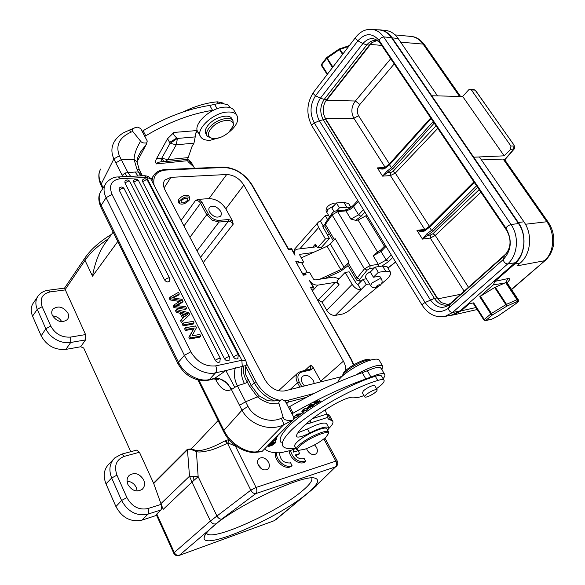 <?xml version="1.0" encoding="UTF-8"?>
<svg xmlns="http://www.w3.org/2000/svg" width="585" height="585" viewBox="0 0 585 585"><rect width="100%" height="100%" fill="white"/><g stroke="black" fill="none" stroke-linecap="round" stroke-linejoin="round"><path stroke-width="0.88" d="M293.502 418.458C296.58 417.661 298.46 416.535 299.154 415.079L297.816 415.474L298.291 415.73C297.56 416.783 296.01 417.544 293.626 418.019M291.973 413.8L285.378 401.376L282.577 399.65L281.707 399.796C279.257 400.71 278.394 402.056 279.103 403.84L283.198 417.456C283.769 420.023 287.052 420.9 293.056 420.096L293.831 417.295L291.973 413.8L293.085 413.164C318.832 398.443 343.088 387.043 365.844 378.978L377.157 374.605C381.076 373.449 383.555 373.332 384.572 374.246C385.369 375.102 384.872 376.572 383.087 378.656M381.756 376.367L381.493 375.906C380.645 375.16 378.59 375.285 375.321 376.279C348.046 384.411 304.785 409.507 288.61 426.443C280.954 434.348 278.489 439.752 281.231 442.655M326.839 424.066L326.554 423.533C323.966 422.114 317.626 423.928 307.534 428.966L297.875 432.783M305.677 424.242L310.043 423.109L310.927 419.847M325.209 409.829L328.353 419.05L332.529 420.944C333.735 422.326 332.565 424.768 329.019 428.278M295.937 448.461L290.548 450.501L280.624 452.761C273.049 453.075 267.776 451.803 264.808 448.936L264.683 448.812M316.28 403.804L321.004 400.879L316.792 403.175L315.856 402.853L319.366 400.674L315.527 402.743L314.679 402.451L318.116 400.001L313.509 402.86L316.28 403.804L315.659 402.663M273.97 439.415L276.8 438.194L274.35 439.021M275.411 437.953L277.619 436.688L276.361 436.988M271.126 442.289L276.083 440.037L276.668 438.479L275.769 438.889L275.294 440.169L272.712 441.339L273.1 440.293M271.915 441.485L271.535 441.872M293.619 416.908L296.434 415.321L293.495 416.666M300.917 414.26L303.754 411.847L301.085 413.792L296.909 414.129L296.193 414.648L300.917 414.26L300.683 413.822M268.164 445.287L275.754 441.69L272.712 442.925L272.734 442.238L270.526 442.896M269.904 444.929L268.127 446.633L272.193 445.28L275.879 442.516C275.023 442.333 273.034 443.137 269.904 444.929M312.821 404.059C310.54 404.557 308.968 405.493 308.105 406.867C308.215 407.226 309.282 406.86 311.293 405.763L313.845 404.732L309.502 407.314L310.452 407.189C312.778 406.297 314.189 405.325 314.671 404.257C314.591 403.833 313.377 404.272 311.044 405.573L308.938 406.399C309.385 405.624 310.43 405.017 312.076 404.571L312.821 404.059M308.865 407.972L308.178 407.723C304.778 408.367 302.657 409.551 301.823 411.284L301.867 411.335C305.151 411.262 307.483 410.136 308.865 407.972M381.34 368.66L380.301 367.658C378.97 367.204 376.725 367.431 373.552 368.353L362.254 372.682C339.497 380.63 315.286 391.95 289.619 406.641L288.515 407.277M329.757 415.869L329.304 415.036L326.43 413.909M363.958 395.548C359.38 397.383 356.338 397.983 354.839 397.339C351.556 396.403 345.157 398.487 335.636 403.591C321.501 411.65 310.635 419.357 303.045 426.706C299.359 430.363 297.151 433.383 296.398 435.766L296.551 436.739C298.43 437.719 302.811 436.476 309.699 433.017C319.805 427.964 326.137 426.121 328.704 427.503L327.834 430.67M237.444 446.977L229.079 443.393L228.267 439.723L229.086 439.642M306.577 448.6L307.22 450.187C309.904 454.194 312.814 455.444 315.944 453.938C317.655 452.38 317.83 450.165 316.47 447.313L314.591 444.878M258.416 465.36C261.217 469.623 264.347 470.888 267.791 469.163C269.619 467.473 269.861 465.163 268.53 462.216C265.714 457.953 262.585 456.702 259.14 458.464C257.356 460.132 257.115 462.428 258.416 465.36M275.44 452.695C273.787 460.432 284.624 470.186 290.884 466.603L292.039 465.601L291.184 465.945C285.129 468.263 275.908 460 276.471 452.761M289.158 450.955C289.707 458.296 299.14 465.265 304.441 462.267L305.604 461.272L304.061 458.333L303.264 458.677C300.324 459.335 297.589 458.121 295.045 455.042L299.674 453.602L298.138 450.669L293.516 452.095L293.129 449.572M295.454 455.561L298.518 454.603L299.674 453.602M196.311 450.45L190.915 448.958L187.419 449.258L189.503 476.219L198.161 476.709L196.311 450.45C198.359 451.159 202.849 450.333 209.788 447.971C212.998 446.896 217.971 444.578 224.698 441.017L227.477 443.233L229.079 443.393M306.803 493.82C278.489 517.871 202.556 551.165 204.121 537.725C204.267 535.326 207.024 531.743 212.399 526.99C234.841 506.296 303.308 473.96 314.781 478.099C320.317 479.612 317.662 484.848 306.803 493.82M113.314 459.466L109.227 463.737C103.933 468.958 102.843 475.656 105.973 483.824L115.932 506.573C122.163 517.886 130.864 522.39 142.038 520.102L147.888 514.156C136.685 516.401 127.925 511.838 121.592 500.475L126.901 497.579C131.954 506.668 138.967 510.332 147.939 508.555L160.992 504.402L162.703 508.138L160.926 503.648L189.503 476.219L191.982 482.062L163.237 509.33L162.703 508.138M156.605 515.356L142.038 520.102M127.084 481.221C131.223 481.506 134.309 483.627 136.334 487.568L137.19 491.027M130.404 451.796L130.418 450.903L83.677 347.987L80.65 346.773L85.542 339.914L85.571 334.569L64.54 288.112L84.935 257.97M235.682 445.741L235.66 446.582L256.069 487.444C257.188 490.076 257.108 492.124 255.842 493.586C253.919 493.798 252.237 492.665 250.804 490.193L227.477 443.233C219.031 447.211 213.174 449.58 209.891 450.326C202.973 452.015 198.454 452.424 196.341 451.554L190.864 449.339L187.588 449.646L153.716 483.495L139.442 452.256L136.678 450.114L121.687 454.135L114.887 457.821C109.585 463.079 108.517 469.806 111.684 478.011L116.941 475.144C113.79 465.762 116.276 459.488 124.4 456.322L121.695 454.135M113.154 232.106L107.56 239.916C100.145 249.305 95.121 261.393 92.503 276.178L117.775 241.488M288.551 248.998L291.615 248.698L291.549 249.232L288.522 249.605L251.528 184.589C244.347 173.782 235.075 168.085 223.719 167.493L165.943 170.038L165.314 169.57C160.802 169.789 157.263 171.288 154.711 174.067L153.102 176.429L151.895 181.043M52.379 315.454C56.95 321.852 61.944 323.227 67.363 319.578C68.781 317.757 68.964 315.608 67.911 313.129C63.312 306.737 58.31 305.392 52.891 309.107C51.531 310.891 51.363 313.012 52.379 315.454M70.668 337.077L70.712 342.474C65.937 343.212 61.103 342.276 56.211 339.673C51.385 336.931 47.926 333.289 45.82 328.748L50.756 326.079C55.224 334.013 61.856 337.684 70.661 337.077L85.571 334.569M80.65 346.773L65.886 349.391L70.712 342.474L85.542 339.914M37.257 297.304L33.886 302.248C30.822 306.101 30.376 310.737 32.555 316.141L41.169 335.819C46.69 345.713 54.924 350.239 65.886 349.391M52.591 315.893C56.686 316.28 59.736 318.218 61.739 321.713M38.486 295.476C35.48 299.352 35.071 303.973 37.257 309.341L42.149 306.694L50.756 326.072M288.522 249.605L288.5 249.005M251.455 385.683L254.241 382.773C257.868 389.508 263.001 394.809 269.641 398.678L274.533 400.959M285.992 402.517L288.317 402.078L286.628 403.73M353.501 364.923L351 359.402L311.11 288.624M339.059 278.745L333.677 277.085L314.92 279.959L313.436 279.067L309.611 272.398L307.381 272.72L301.348 262.175L296.668 263.257M366.451 278.774L363.124 279.301L366.195 284.464L360.974 289.699C357.632 289.853 354.707 288.076 352.177 284.376L345.135 272.42L336.901 280.997L339.066 284.719L336.975 282.738L335.183 282.372L317.882 285.122C314.701 285.305 311.849 283.725 309.326 280.383L311.118 282.869M294.123 253.093L294.986 255.257C293.999 253.02 294.094 251.279 295.271 250.044L297.268 249.166L314.628 247.038L315.739 246.285L315.417 244.142L317.516 247.74L321.523 247.243L321.713 248.691M313.15 252.523L299.82 254.329L299.827 255.301L303.586 261.875L298.833 262.753M298.65 262.797L298.496 261.466L299.081 262.482M303.096 274.555L305.231 274.241L306.087 274.767L305.107 273.049L307.381 272.72M345.618 370.634C345.991 367.68 345.252 364.521 343.395 361.172L243.857 185.072C239.419 178.374 233.693 174.856 226.68 174.527L170.915 177.335L164.89 180.012C162.952 182.571 162.966 185.847 164.941 189.84L264.925 379.68C270.241 388.14 276.822 391.884 284.661 390.904L340.06 377.032L342.349 376.06M302.109 263.506L303.586 261.875M302.694 273.846L304.858 273.327L303.834 274.445M303.03 274.562L296.368 262.723M319.717 279.228L340.814 269.634L344.119 267.345L349.026 262L335.11 238.556L330.342 243.989L327.088 246.278L301.275 257.839M349.026 262L347.724 265.085L356.455 279.835M325.092 278.401L340.463 271.411L348.097 265.714M371.482 270.855L366.466 274.233L365.332 276.895L370.48 285.524M473.813 89.454L475.905 90.953L514.149 145.314M475.934 91.172L473.916 89.439L473.155 89.286L474.457 90.024L471.371 89.936L510.924 146.038L510.639 149.387L504.146 155.829L462.676 96.452L431.737 95.779L518.303 222.468C527.26 234.994 525.389 255.17 514.632 264.076L494.837 281.385L493.338 284.873L479.744 296.734L480.402 296.259L491.466 313.45L505.857 304.675L494.669 287.491L480.402 296.259M513.996 145.021L514.8 147.683L513.996 145.021L475.729 90.887M514.785 147.771L514.288 148.89M462.676 96.452L468.717 89.819L470.069 89.198L471.371 89.936M504.146 155.829L473.704 157.197L479.444 156.992L523.933 221.825C532.833 234.219 530.961 254.212 520.24 263.038L516.972 265.89L544.459 260.749C554.375 252.435 555.45 233.532 546.865 221.737L503.195 159.061L481.448 159.91M504.599 159.61L503.195 159.061M508.526 281.173L509.308 280.171C510.105 278.804 509.557 278.299 507.678 278.643L494.837 281.385M516.08 303.513L497.762 316.207L492.087 319.022L485.879 320.441L484.263 319.447L491.466 313.45L492.424 314.927L485.477 320.646L483.89 320.017L484.263 319.447L473.682 302.862L469.265 303.754L461.141 310.869L453.309 314.986L449.543 315.476M507.034 282.665L493.338 284.873M377.486 29.806L379.753 29.864C384.674 30.442 388.813 33.111 392.169 37.879L431.737 95.779M452.029 314.949L460.037 310.927L515.049 262.753C525.191 254.351 526.946 235.36 518.515 223.565L391.453 37.55C388.243 32.987 384.272 30.471 379.555 29.989L371.687 29.308C376.411 29.791 380.382 32.329 383.606 36.921L511.019 224.501L518.515 223.565M332.426 67.648L326.474 57.761L326.759 57.498L332.894 67.034M342.569 54.42L339.066 49.067L339.987 49.308L342.971 53.893M366.649 214.922L365.757 215.887L358.086 220.077L355.621 220.333L361.011 216.348L364.916 212.099M358.356 201.43L353.611 206.688L349.903 209.51L345.925 210.885L350.89 219.068L355.621 220.333M378.568 266.614L378.334 264.34L373.164 255.813L375.168 253.802L380.85 249.912M328.594 215.346L325.245 215.66L320.419 221.137L323.286 225.986L324.616 224.494M349.018 204.216L348.645 203.609L343.856 202.352L336.426 202.966L331.922 208.084L334.042 211.616M327.629 219.667L325.245 215.66M336.784 210.805L339.388 207.872L346.81 207.214L350.539 207.653M329.304 233.985L327.863 235.272M339.388 207.872L336.426 202.966M318.203 222.293L294.796 248.903L293.904 251.601M321.523 247.243L329.457 238.505L325.435 238.972L318.686 227.499C317.37 225.108 317.311 223.251 318.511 221.949L320.419 221.137M325.435 238.972L317.516 247.74M322.832 226.505L323.286 225.986L323 227.046L329.457 238.505M310.233 287.761L313.253 287.279L314.043 287.995L314.086 288.88L312.361 290.825M317.626 300.076L318.306 299.959L322.123 302.233L326.722 310.291C329.143 313.918 332.002 315.622 335.307 315.403L343.219 313.896L347.709 311.622L377.362 287.184M335.307 315.403L360.974 289.699L357.932 284.559L356.47 283.674L349.143 271.82L345.135 272.42M380.133 276.917L378.254 276.449L373.427 277.217L378.32 272.325L385.683 271.177L390.283 271.908C391.365 273.4 390.283 275.776 387.051 279.045L381.471 283.805M366.195 284.464L369.523 283.915M357.932 284.559L363.124 279.301M387.467 267.294L387.16 266.782L382.546 266.014L375.175 267.118L370.32 272.032L373.427 277.217M378.32 272.325L375.175 267.118M424.63 44.935L424.461 44.694C420.505 39.561 416.118 36.818 411.292 36.46C415.884 36.994 419.811 39.531 423.072 44.087L400.652 42.157M379.753 29.864L385.712 30.457C390.619 31.034 394.743 33.681 398.085 38.413L437.529 95.903M507.678 278.643L506.003 282.489L494.669 287.491M441.185 302.562L436.885 297.955L325.772 119.735L323.659 114.236L325.406 118.492L437.872 298.833L441.185 302.562L448.278 304.69M324.997 102.302L326.744 99.421L369.376 45.089L371.833 42.654L324.997 102.302C323.329 106.053 322.883 110.031 323.659 114.236M371.833 42.654L376.755 40.628M382.861 168.363L377.362 167.902C380.842 169.292 383.394 169.445 385.003 168.37L384.535 167.763L389.42 163.858L389.508 164.773L385.003 168.37M394.224 63.897L359.863 104.481L355.387 101.015C351.314 106.528 350.795 112.254 353.83 118.199L325.406 118.492M359.863 104.481C357.033 108.188 356.609 111.947 358.583 115.771L353.83 118.199L385.179 167.368M479.159 189.65L432.966 233.715L430.458 235.016L427.569 235.397L426.779 233.927L431.518 230.373L433.017 231.316L422.487 239.104L426.779 233.927M422.728 230.665L416.951 230.373C420.498 231.74 423.109 231.879 424.783 230.79L424.249 230.183M436.052 125.826L393.04 171.354L390.604 172.612L387.679 172.802L386.89 171.325L391.394 167.727L392.864 168.67L382.575 176.129L386.89 171.325M310.518 369.069L310.789 365.084L313.121 367.417L311.001 369.874L301.619 372.104C297.714 373.581 296.895 376.857 299.169 381.939L301.714 386.634M321.026 381.8L313.121 367.417M219.024 220.362L218.995 222.051L228.428 221.196C230.395 221.218 232.004 222.183 233.247 224.099L232.384 220.757L225.817 208.823L243.857 185.072M311.768 477.96C312.741 480.563 309.48 484.972 301.977 491.181C277.553 512.05 213.189 541.286 206.849 533.637L206.425 533.067M314.284 383.489L313.282 380.579C309.94 375.819 306.43 374.363 302.767 376.214C301.048 377.888 300.931 380.243 302.408 383.27L304.463 385.946M299.162 381.925L297.546 382.802C295.425 378.422 295.63 375.051 298.16 372.689L300.631 371.497L301.626 372.104M183.968 225.964L200.56 203.229C199.339 201.313 197.708 200.333 195.668 200.282L198.827 199.339L208.962 198.622C215.909 198.82 221.525 202.22 225.817 208.823M188.984 196.187L188.801 195.843C185.65 194.3 182.227 195.544 178.542 199.587L178.359 201.957L179.003 203.17M198.827 199.339L202.059 202.417L208.267 213.891L206.761 214.71L189.935 237.291M208.267 213.891C211.017 218.154 214.607 220.311 219.031 220.362L228.464 219.521L232.384 220.757M209.62 212.084C213.247 216.859 216.889 218.22 220.538 216.179C221.605 214.907 221.613 213.247 220.56 211.192C216.925 206.432 213.284 205.086 209.635 207.148C208.589 208.406 208.582 210.052 209.62 212.084M197.05 250.804L218.995 222.051L212.158 220.194L206.761 214.71L200.56 203.229L202.059 202.417M189.467 199.865C185.774 203.77 182.345 204.984 179.178 203.507L179.398 201.196C183.09 197.262 186.52 196.041 189.701 197.511L189.467 199.865M181.196 200.955L181.057 202.447C183.098 203.405 185.306 202.622 187.683 200.099L187.829 198.593C185.789 197.635 183.573 198.425 181.196 200.955M224.698 441.017L228.267 439.723M227.477 443.233L225.722 440.468M160.992 504.402C161.913 506.785 161.877 508.636 160.868 509.966L156.817 514.025L174.279 552.54C175.559 554.836 177.27 555.735 179.427 555.238L221.803 519.078C219.865 519.334 218.212 518.251 216.845 515.831L198.161 476.709L191.982 482.062L210.439 520.994L250.804 490.193L256.069 487.444L335.834 461.134L323.878 438.933M156.817 514.025L156.414 514.932M175.222 555.019L173.803 553.33L174.242 552.569L210.439 520.994C211.814 523.385 213.605 524.343 215.799 523.875M315.395 486.566L335.519 466.874L310.818 490.647L275.572 519.933M153.716 483.495L160.926 503.648M127.925 484.541C131.969 490.895 136.736 492.475 142.243 489.287C144.714 486.808 145.19 483.678 143.669 479.912C139.588 473.565 134.799 472.029 129.3 475.305C126.916 477.748 126.455 480.826 127.925 484.541M190.864 449.339L218.095 420.556M193.562 476.512L193.92 480.285M146.93 142.045L147.259 141.014L144.795 136.378L145.76 135.8C168.18 122.367 190.439 113.885 212.545 110.331L213.81 110.112M197.862 131.822L195.507 133.102M193.964 143.171L176.246 144.787L167.844 159.654L188.202 157.592L191.99 146.55L193.964 143.171L195.207 136.905L177.445 138.44L176.875 138.031C173.957 135.588 172.97 133.724 173.913 132.444L167.559 138.703L170.074 143.31L176.246 144.787L177.438 138.44L170.074 143.31L161.745 158.243L156.605 158.542L167.559 138.703M156.605 158.542C155.391 160.853 155.339 162.645 156.436 163.91C156.868 162.864 158.601 162.118 161.657 161.687L163.259 161.614C162.206 161.518 161.358 160.378 160.714 158.199M186.907 159.405L188.158 161.745L193.781 166.915L194.564 168.297M144.795 136.378L140.678 128.62L137.892 127.091L134.66 127.837L124.108 132.459C120.1 134.667 116.941 137.563 114.623 141.131C111.267 146.63 111.018 152.553 113.885 158.901L101.227 183.961L101.198 185.577L102.704 188.611M229.525 106.901L227.901 104.788L220.574 103.062L209.744 105.417C187.646 108.89 165.423 117.329 143.076 130.733L142.111 131.311M147.259 141.014L146.499 144.027L137.029 161.818L134.075 159.405C134.228 154.228 136.407 148.151 140.612 141.175C141.643 142.711 143.632 143.288 146.579 142.908M140.612 141.175L132.758 131.42C131.705 130.236 132.342 129.036 134.66 127.837M192.099 163.844L191.215 162.22L187.748 159.281M188.202 157.592L187.617 159.332L165.343 161.614L167.844 159.654L161.745 158.243L163.939 161.643L165.343 161.614M195.207 136.905L196.458 130.594L173.913 132.444M223.375 103.114L217.401 101.834C206.527 102.748 195.097 106.126 183.105 111.969M142.367 175.807L138.382 171.939L136.853 168.985L134.075 159.405L121.285 159.595L119.355 155.785C115.442 145.255 119.355 137.38 131.099 132.144L132.758 131.42M137.058 162.418L137.029 161.818C137.475 158.286 136.788 158.842 140.656 151.873L146.499 144.027M138.111 156.736L140.656 151.873L138.228 156.451M100.203 183.295L100.247 181.708C98.426 176.494 98.609 172.253 100.81 168.977L100.81 168.97M122.996 176.736L122.389 175.741L122.075 176.78M246.073 365.464L225.876 370.576L214.052 378.809L220.018 378.897L227.499 383.394L231.404 389.551C226.073 392.125 221.042 389.186 216.311 380.733L217.43 378.97M214.052 378.809L208.275 380.235C195.39 381.669 185.299 376.199 178.001 363.826L178.447 362.254C183.917 373.91 198.893 382.239 209.335 379.585L208.275 380.235M193.16 324.097L183.127 325.852L182.271 324.148L183.178 323.052L184.034 324.748L194.074 323L193.16 324.097M179.09 301.421L179.975 300.302L181.335 300.493L174.037 304.895L174.849 306.511L186.637 308.361L185.789 306.694L175.844 305.458L183.068 301.341L182.052 299.352L171.946 297.721L179.339 294.014L178.483 292.332L170.118 297.121L169.24 298.24L170.089 299.937L179.639 301.502M186.637 308.361L185.737 309.472L173.957 307.622L173.145 306.014L174.037 304.895M177.087 305.582L182.176 302.452L183.068 301.341M173.123 297.867L178.454 295.132L179.339 294.014M193.342 329.048L185.445 330.459L184.619 328.828L185.533 327.732L186.359 329.362L194.264 327.958L188.853 337.245L189.737 339.007L190.666 337.918L200.714 336.053L199.785 337.135L189.737 339.007M124.152 188.706L124.042 188.502C122.521 186.644 120.905 186.535 119.194 188.173L119.143 190.001L164.502 279.842C165.972 281.868 167.529 282.401 169.175 281.451L169.387 281.173M129.87 181.65L129.768 181.445C128.261 179.617 126.66 179.515 124.971 181.131L124.934 182.929L215.265 360.272C216.662 362.276 218.168 362.839 219.784 361.954L220.011 361.705M138.638 180.853L138.535 180.655C137.044 178.849 135.464 178.747 133.79 180.341L133.76 182.14L224.494 358.759C225.876 360.74 227.36 361.296 228.954 360.44L229.174 360.199M147.435 180.385L147.332 180.187C145.862 178.41 144.298 178.308 142.645 179.88L142.616 181.672L233.393 356.894C234.761 358.846 236.23 359.409 237.795 358.576L238 358.349M182.674 318.357L180.107 313.275L176.348 312.383L175.456 310.606L176.348 309.494L188.845 312.712L189.759 314.511L181.445 322.51L180.472 320.587L183.69 317.479L181.006 312.171L177.248 311.271L176.348 309.494M105.037 184.867L101.629 190.337C98.529 194.374 98.375 199.405 101.161 205.43L178.447 362.254L184.399 355.322L106.068 197.693L112.042 194.432L190.812 351.812C197.145 362.203 205.437 366.89 215.697 365.881L241.861 360.28L242.248 366.173C240.618 371.526 241.342 377.325 244.42 383.57L237.371 385.742L231.404 389.551L242.014 410.173L248.011 406.399L245.598 401.778L239.455 405.332M235.382 367.819C233.583 373.544 234.249 379.519 237.371 385.742L245.598 401.778L257.444 396.879L262.146 400.279C269.1 403.197 268.113 403.635 279.103 403.84M243.879 365.793C242.599 371.036 243.806 376.565 247.484 382.371L244.42 383.57M140.612 175.888L138.382 171.939L135.084 172.034L138.075 176.012M135.084 172.034L127.976 172.633L130.66 176.37M123.347 176.721L122.609 174.974L125.073 173.014L127.976 172.633L121.285 159.595L115.845 162.908L113.885 158.901L119.355 155.785M115.845 162.908L122.389 175.741L122.609 174.974M225.028 434.158L225.444 433.141C232.896 445.726 248.449 453.536 257.21 451.715L261.839 451.686L255.506 452.359C245.649 453.536 231.382 445.222 225.028 434.158M261.839 451.686L293.056 420.096L283.579 424.827C268.924 432.03 249.151 424.015 242.014 410.173L223.916 430.392L225.444 433.141M283.198 417.456L281.297 418.275C269.049 423.957 253.195 416.951 248.011 406.399M215.697 365.881C216.896 368.682 216.83 371.007 215.507 372.857L209.335 379.585L214.527 378.415L219.755 378.809L225.503 381.756L231.996 389.376M258.804 395.672L257.444 396.879L249.349 385.968L247.484 382.371C248.311 381.347 248.172 379.628 247.06 377.23L246.329 375.804M183.127 325.852L184.034 324.748M194.074 323L193.218 321.319L183.178 323.052M179.975 300.302L170.974 298.811L170.089 299.937M170.118 297.121L170.974 298.811M173.957 307.622L174.849 306.511M185.445 330.459L186.359 329.362M200.714 336.053L199.88 334.423L192.004 335.87L196.458 327.688L195.58 325.955L185.533 327.732M190.666 337.918L189.774 336.156L188.853 337.245M189.774 336.156L194.264 327.958M176.348 312.383L177.248 311.271M181.006 312.171L180.107 313.275M181.445 322.51L182.352 321.406L181.379 319.483M189.759 314.511L182.352 321.406M185.979 313.377L188.238 313.75L184.509 316.777L182.337 312.478L185.979 313.377L184.853 314.759L186.527 315.066M183.295 314.372L184.853 314.759M234.57 111.318L233.854 110.082C232.084 107.874 229.013 106.887 224.647 107.121C210.088 107.523 191.726 125.314 198.213 132.349L200.216 135.954M221.093 137.161L210.607 140.181C206.022 140.546 202.798 139.566 200.94 137.248C194.483 130.272 212.925 112.503 227.485 112.035C231.857 111.786 234.921 112.751 236.676 114.945C239.521 120.43 236.333 126.674 227.119 133.687M232.135 119.121L231.623 118.243C228.786 113.892 216.56 116.693 209.854 123.333C205.569 127.676 204.319 131.289 206.103 134.17L206.871 135.544M212.874 138.645L207.382 136.459C205.613 133.585 206.871 129.98 211.163 125.643C217.883 119.004 230.11 116.188 232.94 120.517L233.481 125.066L232.742 126.835M228.859 132.21C223.719 136.649 218.468 138.799 213.115 138.674C206.98 137.241 206.783 133.314 212.509 126.886C220.896 118.506 235.923 118.258 232.91 126.345L228.859 132.21M307.396 450.509L309.443 452.936M258.022 464.431L262.197 469.236M279.52 452.79C279.974 459.613 283.359 463.006 289.677 462.976L290.496 462.618L292.039 465.601M305.604 461.272L304.77 461.609C297.809 462.282 293.019 458.596 290.387 450.552M295.725 448.051C289.473 449.039 285.348 448.6 283.352 446.735C280.639 443.898 283.14 438.538 290.833 430.677C307.103 413.822 350.459 388.703 377.727 380.455C380.996 379.453 383.043 379.314 383.884 380.045C384.652 380.93 383.804 382.546 381.34 384.893L376.528 388.696M374.97 385.976L374.861 385.537C372.06 385.274 368.214 387.043 363.322 390.846L362.51 392.981M326.978 429.097L326.73 428.629C324.887 425.646 303.71 435.291 296.909 442.267C294.862 444.293 294.182 445.682 294.877 446.435L296.31 449.17M369.559 395.891C366.992 397.025 365.391 397.383 364.755 396.952C364.652 395.497 367.183 393.442 372.352 390.809C374.912 389.676 376.506 389.325 377.135 389.749C377.223 391.226 374.7 393.266 369.559 395.891M298.138 450.238L296.558 449.646C295.871 448.9 296.558 447.518 298.613 445.507C304.661 440.227 312.193 435.913 321.202 432.556C325.121 431.277 327.534 431.035 328.456 431.818L328.434 433.463M299.747 446.077C305.487 441.068 312.646 436.973 321.202 433.785C325.874 432.278 328.258 432.271 328.346 433.756L325.925 437.185C320.244 442.063 313.246 446.07 304.946 449.2L298.606 450.377C296.873 449.975 297.253 448.541 299.747 446.077M355.877 374.963C362.495 370.927 368.645 368.038 374.327 366.305C378.685 365.062 381.442 364.96 382.59 366.013L381.968 369.749M379.416 360.55L379.029 359.877C377.859 358.802 375.095 358.868 370.736 360.089C358.188 363.424 337.925 377.164 337.925 382.21M370.802 360.067L370.459 359.994C365.179 358.583 344.455 370.151 342.532 375.57L342.335 376.096M369.025 359.651L368.601 359.548C363.76 358.261 344.865 368.806 343.095 373.778L342.861 374.532M275.652 439.203L276.083 440.037M272.493 440.907L272.712 441.339M272.712 442.925L272.339 442.202M270.058 443.372L271.857 442.735L271.813 443.35L268.99 444.446M269.093 444.651L269.151 444.286M274.226 443.042L275.03 442.977L272.186 445.053L268.976 446.172C269.466 445.295 271.213 444.256 274.226 443.042L274.116 442.823M311.878 404.206L312.076 404.571M306.503 408.345L307.951 408.41C308.032 409.032 307.103 409.763 305.165 410.619L302.759 410.831C302.657 410.246 303.564 409.522 305.48 408.652L306.503 408.345M327.578 417.427L310.043 423.109M293.085 413.164L289.619 406.641M330.92 420.213L327.688 414.282M326.525 414.151L312.448 418.67M370.919 376.959L367.321 370.678M365.844 378.978L362.254 372.682M307.534 428.966L309.699 433.017M306.503 397.325L288.317 402.078L288.39 400.162L284.252 400.718M221.803 519.078L255.842 493.586L335.519 466.874C336.828 465.477 336.931 463.561 335.834 461.134L337.282 461.06M174.242 552.569L175.573 555.238L179.01 555.487L274.365 520.657L310.818 490.647M311.608 490.171L316.478 485.806M92.503 276.178L85.008 260.347L65.059 289.758M153.57 483.122L187.419 449.258M246.468 363.526L256.018 381.808L254.241 382.773L245.737 366.473M108.342 238.819C97.907 245.729 90.127 252.903 85.008 260.347L85.169 257.627C90.982 249.283 99.786 241.495 111.596 234.278M65.14 289.926L50.303 291.886L48.379 290.219C44.263 290.774 40.957 292.537 38.478 295.491M42.149 306.694C39.531 298.679 42.252 293.743 50.303 291.886M32.555 316.141L37.257 309.341L45.82 328.748L41.169 335.819M251.528 184.597L252.003 184.787M223.719 167.493L223.082 167.047L165.314 169.57M154.052 185.16C152.619 176.034 156.583 170.995 165.943 170.038M279.55 400.286C269.51 397.866 261.663 391.709 256.018 381.808M288.39 400.162L313.772 393.566M351 359.402L351.424 359.453M313.253 287.279L309.326 280.383M294.986 255.257L291.549 249.232M295.498 261.868L298.496 261.466M306.087 274.767L303.096 275.206M300.149 254.183L299.652 254.731M348.229 263.031L357.121 278.036L364.418 268.873L332.112 214.907L325.392 224.508L334.284 239.499M331.98 213.445L325.37 222.9L324.982 226.688L333.26 240.662M359.753 279.316C358.919 280.486 359.197 280.99 360.609 280.844L359.943 281.202L356.572 280.039L357.121 278.036L359.753 279.316L367.08 270.175L369.917 268.522L374.466 267.835M395.57 261.963L387.884 267.974M360.609 280.844L361.793 280.654M381.786 266.131L388.652 261.539L392.769 257.407M510.924 146.038L513.952 145.936L513.667 149.277L504.65 159.69M504.775 159.866L514.186 149.007L510.639 149.387M525.44 224.26L546.865 221.737L548.182 222.11M545.659 260.084L511.451 289.363M461.141 310.869L475.927 307.542M520.24 263.038L514.632 264.076M348.748 46.361L339.417 49.593L326.569 58.529L321.735 64.928L327.541 74.017M515.948 303.6L517.71 301.97L517.25 301.494L506.807 306.16L505.857 304.675L506.493 304.339L506.807 306.16L492.424 314.927L490.8 313.918L479.744 296.734M326.43 57.82L321.648 64.16L321.582 65.717L327.183 74.485M339.373 48.913L349.325 45.608M350.89 219.068L358.598 214.849L353.611 206.688L353.523 205.145C350.627 207.953 347.651 209.598 344.609 210.095L345.925 210.885L337.625 211.646L370.093 265.561L378.334 264.34L386.21 260.033L391.255 254.95M385.332 245.32L380.93 249.832L381.01 251.521L386.21 260.033L388.652 261.539M367.08 270.175L364.418 268.873L370.093 265.561L369.917 268.522M377.756 252.362L358.086 220.077M386.005 246.409L381.01 251.521L373.164 255.813M365.757 215.887L384.411 246.263M363.387 209.62L358.598 214.849L361.011 216.348M336.302 210.849L337.625 211.646L332.112 214.907L332.09 213.284C332.09 212.633 335.322 210.768 336.302 210.849L344.609 210.095M334.159 205.54L327.739 209.488L326.832 212.392L329.538 216.933M346.81 207.214L343.856 202.352M318.686 227.499L299.783 248.859M312.595 247.287L315.417 244.142M326.722 310.291L352.177 284.376M376.872 287.045C375.87 286.555 376.674 285.751 379.299 284.646L379.49 285.612L375.548 287.747C373.471 288.076 371.819 287.403 370.597 285.721L371.767 283.096L379.658 278.782L381.537 279.242M379.49 285.612L380.499 285.07M385.683 271.177L382.546 266.014M339.066 284.719L322.123 302.233M318.306 299.959L335.183 282.372M317.882 285.122L312.412 290.913M314.086 288.88L311.491 289.297M460.519 96.401L424.461 44.694L423.072 44.087L459.517 96.379M398.085 38.413L392.169 37.879M518.303 222.468L523.933 221.825M495.283 287.169L506.493 304.339L517.506 299.491L517.25 301.494L516.943 299.674L505.696 282.606M497.762 316.207L516.028 303.593C519.546 300.215 518.273 302.204 518.193 299.593L517.506 299.491L506.259 282.431M506.961 282.555L518.266 299.695M485.477 320.646L491.685 319.227L497.901 316.112M491.685 319.227L492.087 319.022M515.049 262.753L507.583 264.018C505.03 263.491 503.605 261.978 503.319 259.462L504.35 255.828L449.777 304.5C442.735 309.399 436.271 307.871 430.392 299.9L319.315 120.737C315.373 112.971 315.724 105.468 320.368 98.229L362.883 43.561C369.047 36.95 374.934 36.965 380.542 43.597L506.559 230.168L506.003 228.216C506.647 226.636 508.321 225.393 511.019 224.501C519.48 236.398 517.732 255.557 507.583 264.018L452.527 312.514L460.037 310.927M504.957 254.731L450.742 303.118L448.549 308.163C448.695 310.657 450.019 312.105 452.527 312.514L444.9 316.47L452.41 314.869M391.453 37.55L383.606 36.921C380.959 37.469 379.533 38.749 379.329 40.767C372.499 32.709 365.369 32.716 357.925 40.782C356.002 39.473 355.263 38.303 355.717 37.272C360.177 31.656 365.501 28.994 371.687 29.308M444.9 316.47C435.657 317.918 428.081 314.167 422.165 305.224C422.041 304.551 423.013 303.652 425.076 302.511C432.161 312.193 439.986 314.079 448.549 308.163L503.319 259.462C511.531 250.387 512.431 239.967 506.003 228.216L379.329 40.767L380.857 44.109L506.588 230.271M508.021 232.735L506.559 230.168C511.831 239.806 511.093 248.362 504.35 255.828L505.235 254.475C507.429 252.501 508.928 249.598 509.754 245.78M325.772 119.735L323.256 119.742L319.315 120.737L314.328 122.982L425.076 302.511L434.428 298.43C437.894 303.586 442.187 305.765 447.306 304.982L450.45 303.374M355.621 37.396L313.56 92.254C313.055 93.322 313.728 94.47 315.578 95.684L320.368 98.229L324.222 99.377C319.995 105.922 319.673 112.708 323.256 119.742L434.428 298.43L436.885 297.955M369.376 45.089L366.832 44.906L362.883 43.561L357.925 40.782L315.578 95.684C309.984 104.474 309.567 113.57 314.328 122.982C312.434 124.027 311.651 125.036 311.988 126.016L422.114 305.143M380.616 43.743C378.802 41.469 377.149 40.365 375.658 40.416C372.316 40.263 369.376 41.754 366.832 44.906L324.222 99.377L326.744 99.421M437.872 298.833L460.629 294.292M464.124 291.169L430.253 238.058L422.487 239.104L416.951 230.373L424.732 229.4L390.429 175.595L382.575 176.129L377.362 167.902L385.062 167.442M389.405 163.873L358.583 115.771M326.276 100.306L355.387 101.015L390.736 58.734M381.712 45.374L370.122 44.438M477.594 187.332L433.017 231.316M473.909 181.884L429.427 226.198L429.514 227.236L424.783 230.79M474.391 182.586L429.514 227.236L431.518 230.373L476.563 185.803M424.944 229.678L425.763 229.152M429.368 226.249L395.306 173.087L390.429 175.595L390.604 172.612M393.04 171.354L395.306 173.087L437.785 128.393M434.216 123.113L392.864 168.67M431.138 118.55L389.508 164.773L391.394 167.727L433.178 121.57M432.959 233.715L435.262 235.448L430.253 238.058L430.458 235.016M480.87 192.187L435.262 235.448L468.475 287.286M340.814 269.634L327.088 246.278M330.342 243.989L344.119 267.345M310.789 365.084L304.858 370.495M343.395 361.172L320.712 381.208M203.258 262.585L233.247 224.099M309.736 369.427L311.001 369.874M299.864 387.102L297.546 382.802L290.109 389.544M195.668 200.282L181.072 220.465M164.107 187.953L170.915 177.335M226.68 174.527L208.962 198.622M200.501 257.363L228.428 221.196L228.464 219.521M160.868 509.966L147.888 514.156C148.853 512.826 148.868 510.961 147.939 508.555M105.973 483.824L111.684 478.011L121.592 500.475L115.932 506.573M139.442 452.256L124.4 456.322M116.941 475.144L126.901 497.579M187.478 160.699L156.436 163.91M145.76 135.8L143.076 130.733M189.05 160.224L191.609 164.926M217.145 108.744L214.571 104.262M212.545 110.331L209.744 105.417M217.401 101.834L218.263 103.34M176.875 138.031L169.482 142.44M129.497 129.994L131.099 132.144M100.247 181.708L103.172 187.865M224.947 434.041L223.536 431.503L223.916 430.392L198.929 380.213M216.311 380.733L215.331 378.795M151.032 179.383L150.703 178.754C149.694 176.941 147.581 175.924 144.349 175.712L118.338 176.955C114.155 176.838 110.199 178.71 106.47 182.571C103.377 186.6 103.238 191.646 106.068 197.693L101.161 205.43L100.978 207.368L177.877 363.57M118.338 176.955L120.547 178.688C111.347 180.019 108.517 185.269 112.042 194.432M249.349 385.968L251.601 385.954L247.06 377.223C245.049 374.488 244.72 370.561 246.08 365.449C246.709 364.411 246.592 362.788 245.729 360.587L241.861 360.28L146.586 177.401L120.547 178.688M190.812 351.812L184.399 355.322C189.942 367.044 205.035 375.475 215.507 372.857L225.876 370.576L234.826 387.445M144.371 175.712L146.586 177.401L150.703 178.754L245.956 361.011M126.857 176.546L125.073 173.014M139.413 169.979L136.853 168.985M281.297 418.275C282.847 421.222 283.608 423.408 283.579 424.827L257.21 451.715L255.477 452.337M281.707 399.796C274.621 401.61 268.288 400.915 266.928 400.301L258.789 395.657L251.696 386.151M164.502 279.842L168.202 277.817L169.613 278.27M169.175 281.451L169.518 278.094L124.042 188.502L122.696 188.063L119.143 190.001M215.265 360.272L219.075 358.188L220.391 358.444M219.784 361.954L220.318 358.305L129.768 181.445L128.451 181.014L124.934 182.929M224.494 358.759L228.274 356.689L229.561 356.938M228.954 360.44L229.488 356.799L138.535 180.655L137.248 180.231L133.76 182.14M233.393 356.894L237.144 354.839L238.395 355.08M237.795 358.576L238.322 354.941L147.332 180.187L146.082 179.778L142.616 181.672M375.321 376.279L377.727 380.455M310.247 406.809L310.452 407.189M307.396 408.264L307.154 407.825M332.529 420.944L329.304 415.036M328.353 419.05L327.622 417.705M384.572 374.246L380.996 368.075M296.346 436.344L296.551 436.739M328.704 427.503L326.554 423.533M336.353 466.377C337.881 464.797 338.181 462.998 337.231 460.973L324.902 438.099M150.988 179.266L153.328 175.997M64.54 288.112L48.379 290.219M52.891 309.107L52.306 309.999M288.595 249.064L251.974 184.728C244.567 173.54 234.936 167.654 223.082 167.047M353.852 364.718L351.402 359.417L311.03 288.485M303.147 274.636L296.288 262.592M395.635 262.073L387.95 268.084M470.069 89.198L473.155 89.286M511.59 289.575L545.417 260.296C546.47 259.652 548.182 257.466 550.558 253.744C552.84 248.822 553.929 244.684 553.819 241.32C553.936 234.234 552.021 227.777 548.072 221.956L504.467 159.42M507.188 282.906L509.308 280.171M321.604 64.218L321.545 65.659M326.759 57.498L339.066 49.067M353.523 205.145L357.749 200.45M324.843 226.446L325.26 223.053M359.943 281.202L361.501 280.954M326.686 212.15C325.684 211.075 325.889 209.298 327.315 206.805C330.32 203.96 332.997 203.09 335.351 204.187M348.645 203.609L350.941 207.375M294.935 250.431L293.524 252.033M375.548 287.747L380.33 285.239C382.232 283.206 382.597 281.144 381.42 279.045L380.016 276.72M387.16 266.782L390.283 271.908M314.043 287.995L310.993 282.643M294.196 253.21L291.615 248.698M411.292 36.46L395.08 34.895M473.024 302.993L483.868 319.988M477.192 309.523L453.309 314.986M313.56 92.254C306.555 103.157 306.035 114.411 311.988 126.016M384.528 167.771L382.063 168.465M422.195 230.768L424.242 230.102L429.383 226.241M389.42 163.858L430.728 117.943M206.52 532.942L206.849 533.637M205.086 535.004L204.121 537.725M310.584 369.025L300.646 371.49M209.291 207.609L209.635 207.148M164.897 180.012L164.114 181.233M188.801 195.843L189.701 197.511M278.46 390.765L297.633 373.171M302.386 376.579L302.767 376.214M156.407 514.917L173.76 553.227M179.01 555.487L274.365 520.657M129.3 475.305L128.583 476.073M191.215 162.22L193.781 166.915M188.158 161.745L186.915 159.464M228.874 105.783L229.92 107.581M163.259 161.614L163.946 161.643M147.186 141.285L146.579 143.479M101.044 185.262L100.152 183.2M100.108 183.068L99.07 179.244C98.668 175.961 98.806 173.452 99.487 171.727M197.905 379.979L223.448 431.328M218.673 379.307L213.722 379.007M100.803 207.01C98.426 201.247 98.192 196.516 100.108 192.823M137.029 161.818L139.245 169.665L142.44 175.8M225.503 381.756L227.499 383.394M221.459 379.416C224.845 381.208 227.024 382.707 227.989 383.914M236.676 114.945L233.854 110.082M231.623 118.243L232.94 120.517M232.91 126.345L233.481 125.066M258.76 458.815L259.14 458.464M383.884 380.045L381.493 375.906M364.645 396.762L362.188 392.411M377.135 389.749L374.649 385.413M328.456 431.818L326.73 428.629M328.346 433.756L328.719 432.549M382.59 366.013L379.029 359.877M368.601 359.548L370.459 359.994M274.833 442.582L275.03 442.977M268.749 445.719L268.976 446.172M308.938 406.399L308.704 405.961M313.618 404.308L313.845 404.732M307.6 407.752L307.951 408.41M302.694 410.714L302.423 410.209"/></g></svg>
